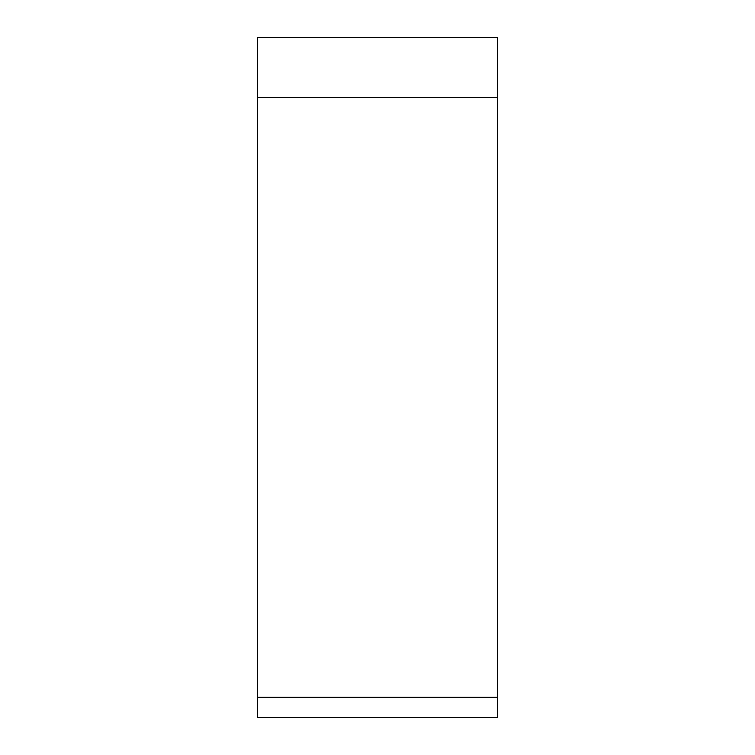 <?xml version="1.0" encoding="UTF-8"?>
<svg xmlns="http://www.w3.org/2000/svg" width="755" height="755" viewBox="0 0 755 755"><rect width="100%" height="100%" fill="white"/><g stroke="black" fill="none" stroke-linecap="round" stroke-linejoin="round"><path stroke-width="1.13" d="M257.587 697.261L497.413 697.261L497.413 37.75L497.413 717.25L257.587 717.25L257.587 37.75L497.413 37.75L257.587 37.75M497.413 97.706L257.587 97.706"/></g></svg>

